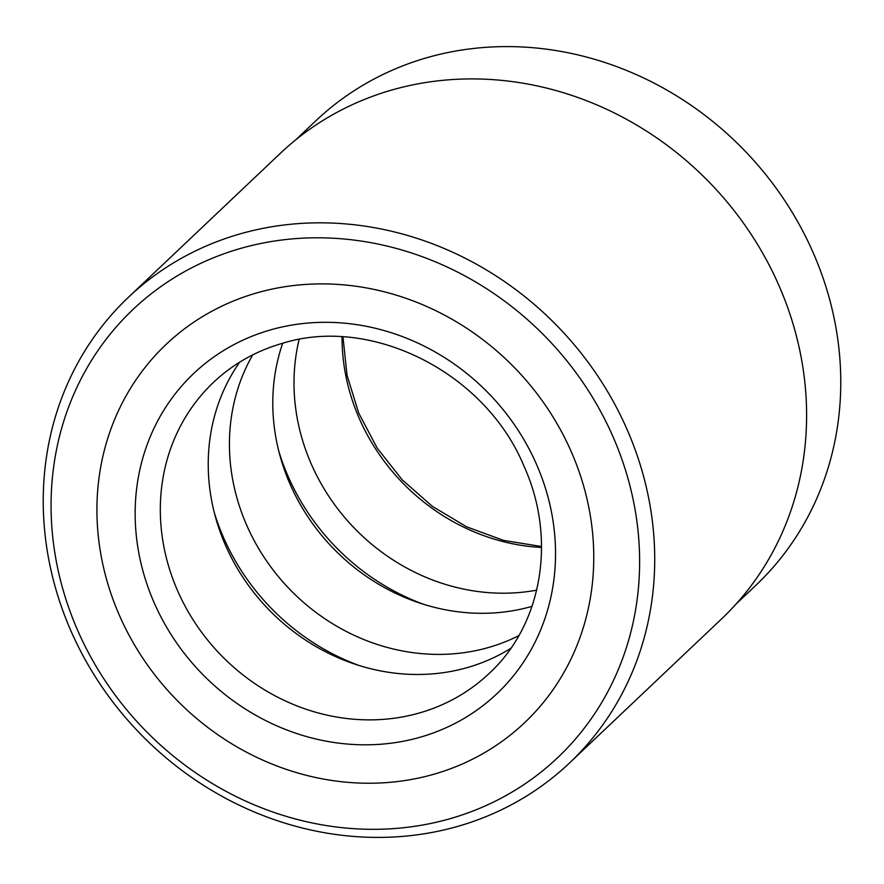 <?xml version="1.0" encoding="UTF-8"?>
<svg xmlns="http://www.w3.org/2000/svg" width="884" height="884" viewBox="0 0 884 884"><rect width="100%" height="100%" fill="white"/><g stroke="black" fill="none" stroke-linecap="round" stroke-linejoin="round"><path stroke-width="1.33" d="M735.864 604.258L755.831 585.341A319.92 290.891 -133.5 0 0 789.998 208.746A319.92 290.891 -133.5 0 0 427.071 57.659A319.92 290.891 -133.5 0 0 315.732 120.887L295.764 139.805M240.448 248.47A308.704 280.681 -133.5 0 0 70.411 612.347A308.704 280.681 -133.5 0 0 450.243 818.65A308.704 280.681 -133.5 0 0 620.281 454.785A308.704 280.681 -133.5 0 0 240.448 248.47M457.956 826.319A320.726 291.621 46.5 0 1 94.124 674.846A320.726 291.621 46.5 0 1 128.379 297.311A320.726 291.621 46.5 0 1 239.995 233.917A320.726 291.621 46.5 0 1 603.827 385.391A320.726 291.621 46.5 0 1 569.583 762.925A320.726 291.621 46.5 0 1 457.956 826.319M256.802 292.902A260.592 236.934 46.5 0 1 552.412 415.977A260.592 236.934 46.5 0 1 524.588 722.725A260.592 236.934 46.5 0 1 433.889 774.229A260.592 236.934 46.5 0 1 138.28 651.154A260.592 236.934 46.5 0 1 166.104 344.406A260.592 236.934 46.5 0 1 256.802 292.902A260.592 236.934 46.5 0 1 552.412 415.977A260.592 236.934 46.5 0 1 524.588 722.725A260.592 236.934 46.5 0 1 433.889 774.229A260.592 236.934 46.5 0 1 138.28 651.154A260.592 236.934 46.5 0 1 166.104 344.406A260.592 236.934 46.5 0 1 256.802 292.902M128.379 297.311L280.261 153.396A320.726 291.621 46.5 0 1 391.877 90.002A320.726 291.621 46.5 0 1 755.709 241.476A320.726 291.621 46.5 0 1 721.466 619.01L569.583 762.925M531.991 606.369A200.458 182.259 -133.5 0 0 532.002 606.369A200.458 182.259 -133.5 0 1 331.577 546.599A200.458 182.259 -133.5 0 1 282.692 343.257M252.736 354.849A200.458 182.259 -133.5 0 0 276.615 574.434A200.458 182.259 -133.5 0 0 488.631 647.464A200.458 182.259 -133.5 0 0 518.82 635.651M239.663 362.175A200.458 182.259 -133.5 0 0 250.349 587.982A200.458 182.259 -133.5 0 0 467.426 667.553A200.458 182.259 -133.5 0 0 510.808 648.315M299.123 339.478A200.458 182.259 -133.5 0 0 536.665 590.158M541.549 547.45A200.458 182.259 46.5 0 1 342.031 336.892M213.53 382.319A200.458 182.259 -133.5 0 0 192.126 618.281A200.458 182.259 -133.5 0 0 419.513 712.946A200.458 182.259 -133.5 0 0 489.283 673.332C541.87 624.966 557.053 539.395 524.168 466.542C485.449 372.352 371.114 315.168 281.996 343.456C255.752 351.07 232.923 364.031 213.53 382.319M420.265 737.201A220.503 200.491 46.5 0 1 148.965 589.838A220.503 200.491 46.5 0 1 270.427 329.931A220.503 200.491 46.5 0 1 541.726 477.294A220.503 200.491 46.5 0 1 420.265 737.201M214.326 512.731A219.563 199.64 -133.5 0 0 359.103 665.508M278.902 451.547A219.563 199.64 -133.5 0 0 423.668 604.324M342.97 336.948L347.047 375.225L358.595 412.795L377.203 448.122L402.132 479.747L432.364 506.344L466.642 526.831L503.548 540.389L541.549 546.511"/></g></svg>
